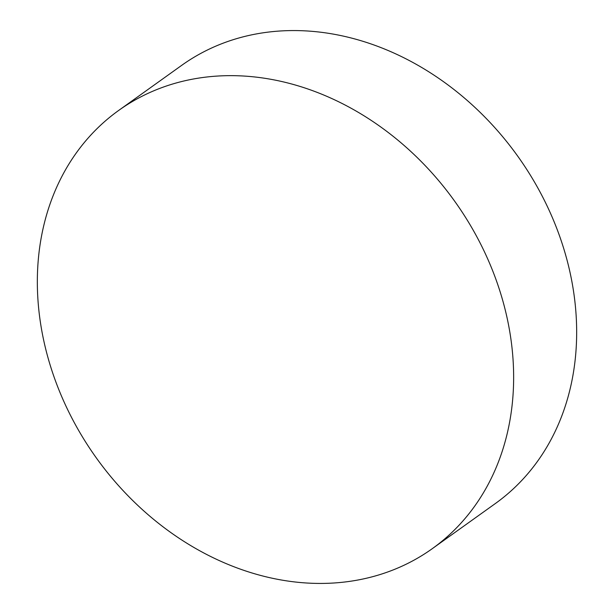 <?xml version="1.0" encoding="UTF-8"?>
<svg xmlns="http://www.w3.org/2000/svg" width="614" height="614" viewBox="0 0 614 614"><rect width="100%" height="100%" fill="white"/><g stroke="black" fill="none" stroke-linecap="round" stroke-linejoin="round"><path stroke-width="0.92" d="M394.541 569.378A269.439 220.403 -125.6 0 0 432.256 548.686A269.439 220.403 -125.6 0 0 469.157 223.25A269.439 220.403 -125.6 0 0 156.432 89.705A269.439 220.403 -125.6 0 0 118.725 110.405A269.439 220.403 -125.6 0 0 81.815 435.833A269.439 220.403 -125.6 0 0 394.541 569.378M432.256 548.686L495.275 503.595A269.439 220.403 -125.6 0 0 532.184 178.167A269.439 220.403 -125.6 0 0 219.459 44.622A269.439 220.403 -125.6 0 0 181.744 65.314L118.725 110.405"/></g></svg>
